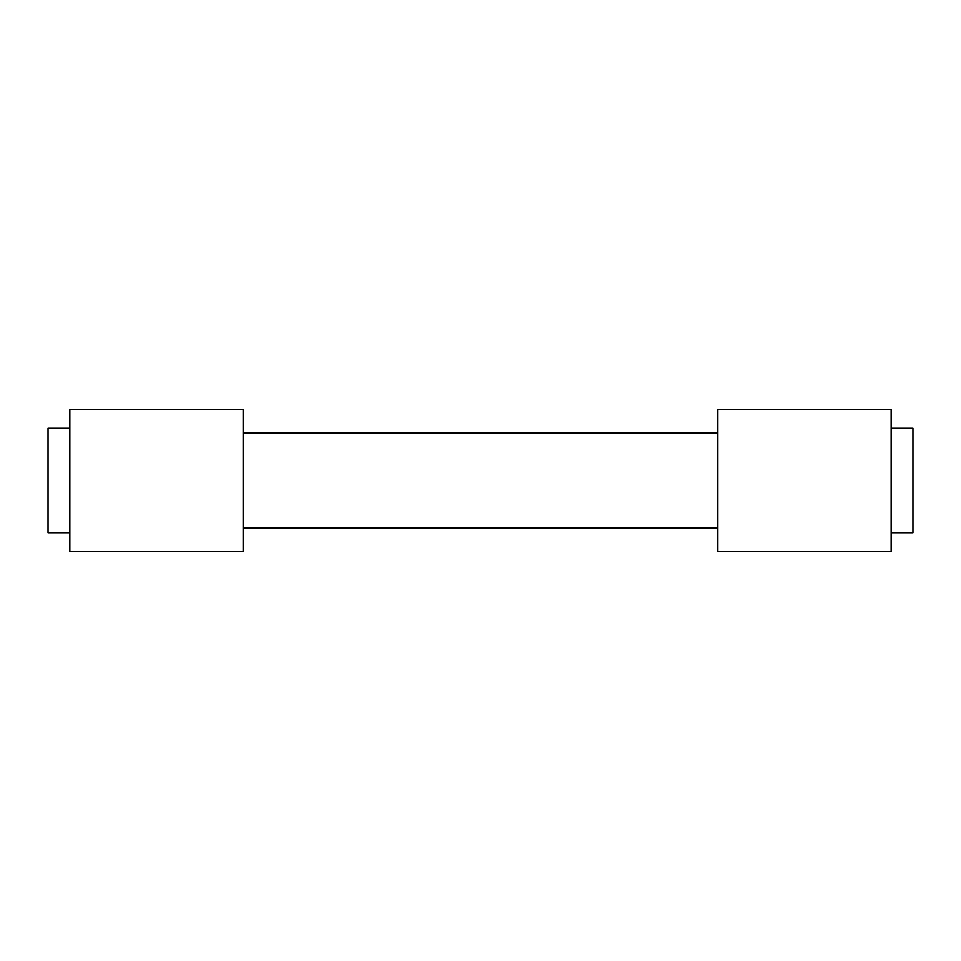 <?xml version="1.0" encoding="UTF-8"?>
<svg xmlns="http://www.w3.org/2000/svg" width="961" height="961" viewBox="0 0 961 961"><rect width="100%" height="100%" fill="white"/><g stroke="black" fill="none" stroke-linecap="round" stroke-linejoin="round"><path stroke-width="1.44" d="M717.843 409.386L717.843 551.614L891.147 551.614L891.147 409.386L717.843 409.386M912.95 428.306L891.147 428.306L912.95 428.306L912.95 532.694L891.147 532.694L912.95 532.694M69.853 409.386L69.853 551.614L243.157 551.614L243.157 409.386L69.853 409.386M48.05 428.306L69.853 428.306L48.05 428.306L48.05 532.694L69.853 532.694L48.05 532.694M243.157 433.087L717.843 433.087M243.157 527.913L717.843 527.913"/></g></svg>
